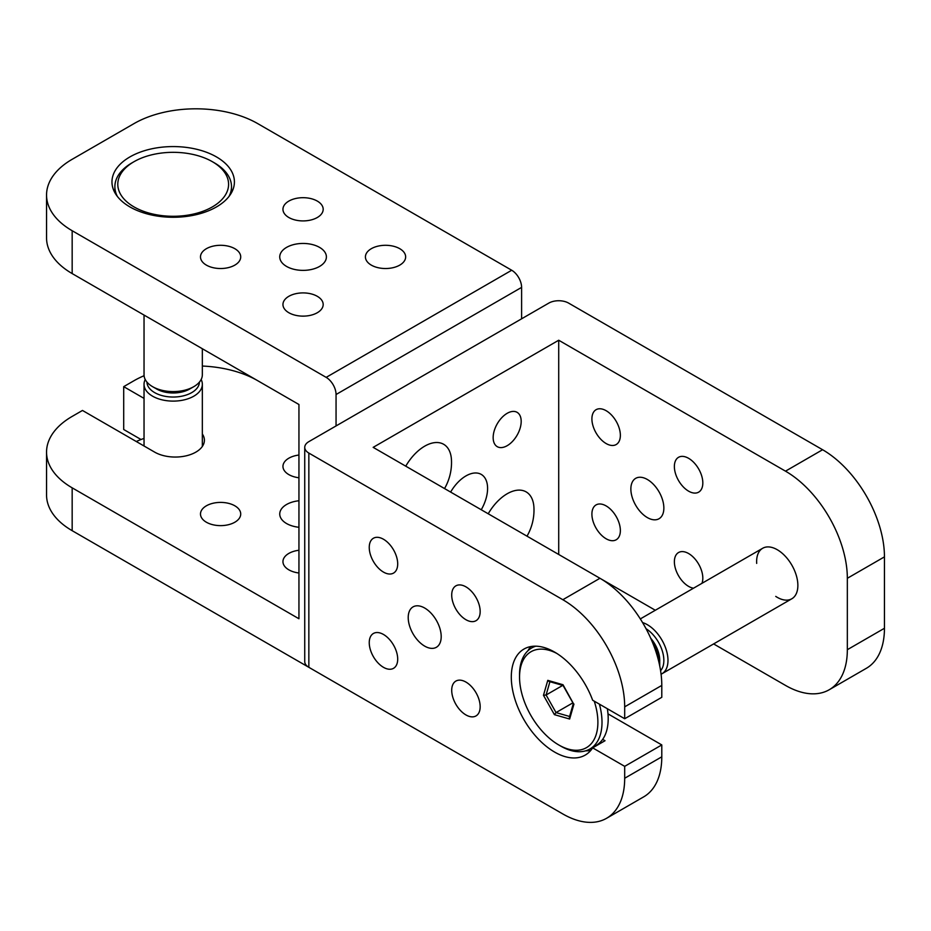 <?xml version="1.0" encoding="UTF-8"?>
<svg xmlns="http://www.w3.org/2000/svg" width="931" height="931" viewBox="0 0 931 931"><rect width="100%" height="100%" fill="white"/><g stroke="black" fill="none" stroke-linecap="round" stroke-linejoin="round"><path stroke-width="1.4" d="M521.185 421.406A19.83 11.451 -60 0 1 512.539 441.364A19.83 11.451 -60 0 1 497.259 446.671A19.83 11.451 -60 0 1 497.259 423.78A19.83 11.451 -60 0 1 517.089 412.328A19.83 11.451 -60 0 1 521.185 421.406M450.639 492.08A30.618 17.677 -60 0 1 481.246 474.403A30.618 17.677 -60 0 1 487.588 488.426A30.618 17.677 -60 0 1 481.246 509.757M304.74 447.357L304.74 661.604A14 8.076 0 0 0 308.848 667.318L308.848 453.071A14 8.076 180 0 1 304.74 447.357A14 8.076 180 0 1 308.848 441.643L548.813 303.099A14 8.076 180 0 1 568.608 303.099L822.597 449.731L785.496 471.156A87.467 50.495 60 0 1 847.338 578.291L847.338 649.698A87.467 50.495 60 0 1 829.23 689.743A87.467 50.495 60 0 1 785.496 685.414L713.623 643.926M606.57 818.291L643.682 796.866A87.467 50.495 -120 0 0 661.79 756.822L624.689 778.258A87.467 50.495 60 0 1 606.57 818.291A87.467 50.495 60 0 1 562.836 813.962L308.848 667.318M624.689 778.258L624.689 766.353L592.663 747.861A61.225 35.355 60 0 1 585.203 755.099A61.225 35.355 60 0 1 523.978 719.744A61.225 35.355 60 0 1 523.978 649.047A61.225 35.355 60 0 1 592.663 700.252L624.689 718.732L624.689 706.838L661.79 685.414A87.467 50.495 -120 0 0 599.948 578.279L373.168 447.357L558.716 340.234L785.496 471.156M308.848 453.071L562.836 599.715A87.467 50.495 60 0 1 624.689 706.838M465.942 586.856A20.121 11.614 60 0 1 479.081 604.58A20.121 11.614 60 0 1 475.997 620.709A20.121 11.614 60 0 1 455.876 609.083A20.121 11.614 60 0 1 455.876 585.855A20.121 11.614 60 0 1 465.942 586.856M465.942 682.074A20.121 11.614 60 0 1 479.081 699.809A20.121 11.614 60 0 1 475.997 715.927A20.121 11.614 60 0 1 455.876 704.313A20.121 11.614 60 0 1 455.876 681.085A20.121 11.614 60 0 1 465.942 682.074M383.479 539.247A20.121 11.614 60 0 1 396.618 556.971A20.121 11.614 60 0 1 393.534 573.089A20.121 11.614 60 0 1 373.412 561.474A20.121 11.614 60 0 1 373.412 538.246A20.121 11.614 60 0 1 383.479 539.247M383.479 634.465A20.121 11.614 60 0 1 396.618 652.2A20.121 11.614 60 0 1 393.534 668.318A20.121 11.614 60 0 1 373.412 656.704A20.121 11.614 60 0 1 373.412 633.476A20.121 11.614 60 0 1 383.479 634.465M424.711 608.048A23.322 13.465 60 0 1 439.944 628.6A23.322 13.465 60 0 1 436.371 647.289A23.322 13.465 60 0 1 413.05 633.825A23.322 13.465 60 0 1 413.05 606.884A23.322 13.465 60 0 1 424.711 608.048M655.319 610.259L600.518 578.616M829.23 689.743L866.33 668.318A87.467 50.495 -120 0 0 884.45 628.274L884.45 556.866A87.467 50.495 -120 0 0 822.597 449.731M602.671 739.354L605.034 740.715L592.663 747.861M607.99 713.856L661.79 744.928L624.689 766.353M558.716 340.234L558.716 554.48M647.359 479.488A23.322 13.465 60 0 1 662.604 500.052A23.322 13.465 60 0 1 659.02 518.742A23.322 13.465 60 0 1 635.698 505.277A23.322 13.465 60 0 1 635.698 478.336A23.322 13.465 60 0 1 647.359 479.488M606.128 505.917A20.121 11.614 60 0 1 619.278 523.641A20.121 11.614 60 0 1 616.194 539.771A20.121 11.614 60 0 1 596.073 528.156A20.121 11.614 60 0 1 596.073 504.916A20.121 11.614 60 0 1 606.128 505.917M606.128 410.699A20.121 11.614 60 0 1 619.278 428.423A20.121 11.614 60 0 1 616.194 444.541A20.121 11.614 60 0 1 596.073 432.927A20.121 11.614 60 0 1 596.073 409.698A20.121 11.614 60 0 1 606.128 410.699M693.502 588.206A20.121 11.614 60 0 1 676.616 571.878A20.121 11.614 60 0 1 678.536 552.537A20.121 11.614 60 0 1 688.591 553.526A20.121 11.614 60 0 1 701.951 583.33M688.591 458.308A20.121 11.614 60 0 1 701.741 476.032A20.121 11.614 60 0 1 698.657 492.15A20.121 11.614 60 0 1 678.536 480.536A20.121 11.614 60 0 1 678.536 457.307A20.121 11.614 60 0 1 688.591 458.308M756.682 563.395A29.152 16.828 60 0 1 762.664 548.278A29.152 16.828 60 0 1 791.827 565.105A29.152 16.828 60 0 1 791.827 598.773A29.152 16.828 60 0 1 777.245 597.33A29.152 16.828 60 0 1 775.744 596.399M624.689 718.732L661.79 697.307L661.79 685.414M590.754 750.433A61.225 35.355 60 0 1 585.704 750.817M527.935 650.746A61.225 35.355 60 0 1 530.798 646.568M661.79 756.822L661.79 744.928M326.269 677.372A14 8.076 60 0 1 326.164 677.314L72.164 530.682L72.164 487.832A87.467 50.495 180 0 1 46.55 452.117A87.467 50.495 180 0 1 72.164 416.413L82.475 410.455L154.639 452.117A29.152 16.828 0 0 0 186.409 455.771A29.152 16.828 0 0 0 204.401 440.212A29.152 16.828 0 0 0 202.341 433.997M46.55 452.117L46.55 494.966A87.467 50.495 0 0 0 72.164 530.682M141.035 439.513L123.707 429.505L123.707 386.656L134.017 380.698A87.467 50.495 180 0 1 144.084 375.717M336.056 425.933L336.056 394.511L521.604 287.388A14 8.076 -120 0 0 511.713 270.246L326.164 377.369A14 8.076 60 0 1 336.056 394.511M326.164 377.369L72.164 230.725A87.467 50.495 180 0 1 46.55 195.021A87.467 50.495 180 0 1 72.164 159.306L134.017 123.602A87.467 50.495 180 0 1 257.712 123.602L511.713 270.246M46.55 195.021L46.55 237.871A87.467 50.495 0 0 0 72.164 273.574L298.944 404.508L298.944 618.754L72.164 487.832M129.898 206.915A61.225 35.355 180 0 1 111.964 181.929A61.225 35.355 180 0 1 173.189 146.574A61.225 35.355 180 0 1 234.414 181.929A61.225 35.355 180 0 1 196.616 214.584A61.225 35.355 180 0 1 129.898 206.915M317.296 201.084A20.121 11.614 180 0 1 323.185 209.3A20.121 11.614 180 0 1 303.075 220.915A20.121 11.614 180 0 1 282.954 209.3A20.121 11.614 180 0 1 295.371 198.571A20.121 11.614 180 0 1 317.296 201.084M234.833 248.693A20.121 11.614 180 0 1 240.722 256.909A20.121 11.614 180 0 1 220.6 268.524A20.121 11.614 180 0 1 200.491 256.909A20.121 11.614 180 0 1 212.908 246.18A20.121 11.614 180 0 1 234.833 248.693M399.76 248.693A20.121 11.614 180 0 1 405.648 256.909A20.121 11.614 180 0 1 385.539 268.524A20.121 11.614 180 0 1 365.418 256.909A20.121 11.614 180 0 1 377.835 246.18A20.121 11.614 180 0 1 399.76 248.693M317.296 296.314A20.121 11.614 180 0 1 323.185 304.518A20.121 11.614 180 0 1 303.075 316.133A20.121 11.614 180 0 1 282.954 304.518A20.121 11.614 180 0 1 295.371 293.789A20.121 11.614 180 0 1 317.296 296.314M319.566 247.39A23.322 13.465 180 0 1 326.397 256.909A23.322 13.465 180 0 1 303.075 270.374A23.322 13.465 180 0 1 279.742 256.909A23.322 13.465 180 0 1 294.149 244.469A23.322 13.465 180 0 1 319.566 247.39M202.341 366.046A87.467 50.495 180 0 1 257.712 380.698L298.944 404.508M521.604 287.388L521.604 318.809M298.944 527.272A23.322 13.465 180 0 1 279.742 514.017A23.322 13.465 180 0 1 298.944 500.762M298.944 572.996A20.121 11.614 180 0 1 282.954 561.626A20.121 11.614 180 0 1 298.944 550.256M234.833 505.801A20.121 11.614 180 0 1 240.722 514.017A20.121 11.614 180 0 1 220.6 525.631A20.121 11.614 180 0 1 200.491 514.017A20.121 11.614 180 0 1 212.908 503.287A20.121 11.614 180 0 1 234.833 505.801M298.944 477.766A20.121 11.614 180 0 1 282.954 466.408A20.121 11.614 180 0 1 298.944 455.038M123.707 386.656L144.037 398.387M444.541 488.566A52.159 52.159 0 0 0 451.465 460.019A37.903 21.879 120 0 0 416.494 452.396A37.903 21.879 120 0 0 405.753 466.175M646.056 628.728A26.243 15.152 60 0 1 661.894 649.698A26.243 15.152 60 0 1 660.591 670.669M661.08 674.207A29.152 16.828 -120 0 0 661.941 673.765A29.152 16.828 -120 0 0 665.362 647.289A29.152 16.828 -120 0 0 642.588 622.595M563.208 685.542L563.022 684.739L547.777 680.352L549.092 681.48L563.092 685.507M547.777 680.352L543.471 695.306L546.101 694.992L562.72 685.402M543.471 695.306L554.41 714.659L556.028 712.576L572.891 702.847M554.41 714.659L569.644 719.035L569.365 717.277L573.31 703.58M573.345 703.44L563.022 684.739M594.246 701.159A55.395 31.98 60 0 1 558.716 744.928A55.395 31.98 60 0 1 519.545 677.081A55.395 31.98 60 0 1 521.046 665.549A55.395 31.98 60 0 1 556.703 653.364M651.735 640.551A26.243 15.152 60 0 1 659.73 662.791L659.73 665.176A29.152 16.828 60 0 1 659.718 665.886M653.073 643.81A29.152 16.828 60 0 1 659.73 665.176M558.716 744.928L560.776 746.115A58.316 33.667 -120 0 0 589.928 749.001L596.119 745.428A58.316 33.667 -120 0 0 607.361 708.735M535.837 646.184A58.316 33.667 -120 0 0 531.624 647.999A58.316 33.667 -120 0 0 521.127 662.558A58.316 33.667 -120 0 0 519.545 674.696L519.545 677.081M589.928 749.001A58.316 33.667 -120 0 0 599.401 704.139M152.568 386.656L154.639 387.843A26.243 15.152 0 0 0 191.739 387.843L193.799 386.656A29.152 16.828 180 0 1 152.568 386.656A29.152 16.828 180 0 1 144.037 374.751L144.037 315.062M202.341 348.729L202.341 374.751A29.152 16.828 180 0 1 193.799 386.656M175.109 152.347A55.395 31.98 180 0 1 212.361 161.691A55.395 31.98 180 0 1 212.361 206.915A55.395 31.98 180 0 1 134.017 206.915A55.395 31.98 180 0 1 134.017 161.691A55.395 31.98 180 0 1 175.109 152.347M134.017 161.691L131.958 162.878A58.316 33.667 0 0 0 114.874 186.689A58.316 33.667 0 0 0 117.411 196.499M228.968 196.499A58.316 33.667 0 0 0 231.505 186.689A58.316 33.667 0 0 0 214.421 162.878L212.361 161.691M146.947 382.094A26.243 15.152 0 0 0 173.189 397.037A26.243 15.152 0 0 0 199.432 382.094M145.224 379.511A29.152 16.828 0 0 0 144.794 380.453A29.152 16.828 0 0 0 144.037 384.27A29.152 16.828 0 0 0 173.189 401.11A29.152 16.828 0 0 0 202.341 384.27A29.152 16.828 0 0 0 201.154 379.511M136.287 441.527A58.316 33.667 180 0 1 144.037 438.443M527.004 536.175A52.159 52.159 0 0 0 533.94 507.628A37.903 21.879 120 0 0 498.958 500.005A37.903 21.879 120 0 0 488.216 513.784M599.948 578.279L562.836 599.715M884.45 628.274L847.338 649.698M847.338 578.291L884.45 556.866M72.164 273.574L72.164 230.725M569.586 716.474L556.028 712.576L546.101 694.992L549.918 681.713M569.644 719.035L573.95 704.08M659.707 661.557A23.322 13.465 -120 0 0 650.722 638.235M190.657 388.436A23.322 13.465 180 0 1 155.721 388.436M762.664 548.278L640.319 618.917M791.827 598.773L661.941 673.765M563.022 685.391L573.38 703.72M534.766 646.184L531.624 647.999M231.505 192.705L231.505 186.689M114.874 192.705L114.874 186.689M202.341 446.438L202.341 384.27M144.037 445.996L144.037 384.27"/></g></svg>
